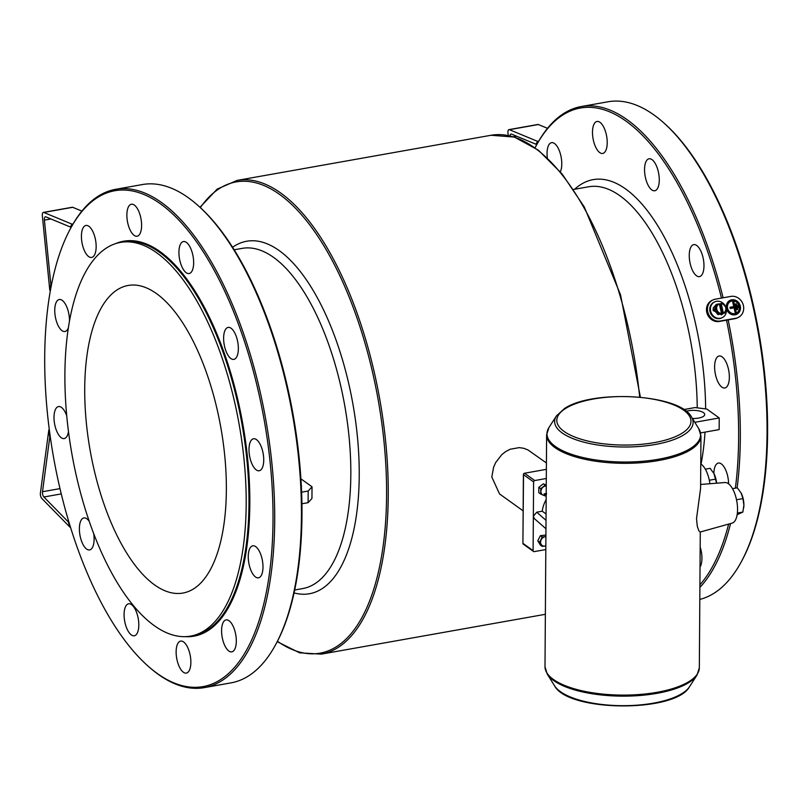 <?xml version="1.0" encoding="UTF-8"?>
<svg xmlns="http://www.w3.org/2000/svg" width="808" height="808" viewBox="0 0 808 808"><rect width="100%" height="100%" fill="white"/><g stroke="black" fill="none" stroke-linecap="round" stroke-linejoin="round"><path stroke-width="1.21" d="M725.857 307.161A8.747 7.868 65 0 0 714.737 301.859A8.747 7.868 65 0 0 710.919 312.161A8.747 7.868 65 0 0 720.362 318.271A8.747 7.868 65 0 0 722.13 317.716A8.747 7.868 65 0 0 726.139 308.05M716.353 304.464L713.403 307.636A5.747 5.171 65 0 0 713.292 310.747L714.525 310.524M719.362 304.091L721.19 303.495L723.402 313.191L724.736 312.989L717.989 314.655L714.615 310.555L713.878 310.868L721.483 314.736M714.565 310.565L715.777 304.959L717.383 304.212L716.827 306.777A5 4.495 65 0 0 717.928 311.625A5 4.495 65 0 0 721.494 313.433L719.322 303.899L717.383 304.212M730.897 296.405A11.251 10.12 -115 0 1 743.047 304.262A11.251 10.12 -115 0 1 738.138 317.504A11.251 10.12 -115 0 1 735.866 318.231L720.271 320.998A11.251 10.12 -115 0 1 708.121 313.14A11.251 10.12 -115 0 1 713.03 299.899A11.251 10.12 -115 0 1 715.302 299.182L730.897 296.405M713.03 299.899L712.04 300.354A11.251 10.12 65 0 0 707.131 313.605A11.251 10.12 65 0 0 719.282 321.463L734.876 318.685A11.251 10.12 65 0 0 737.149 317.968L738.138 317.504M720.231 303.939L722.443 313.635L720.524 313.979L721.494 313.433M723.402 313.191L722.443 313.635M724.736 312.989L725.645 310.262A5 4.495 65 0 0 724.544 305.414A5 4.495 65 0 0 721.261 303.626M723.402 313.029A5 4.495 65 0 0 725.645 310.262L726.2 307.686L722.524 303.293L721.19 303.495M719.898 304L719.322 303.899A5 4.495 65 0 0 716.827 306.777L715.918 309.514L714.312 310.262M715.918 309.514L719.595 313.908L721.494 313.524M719.595 313.908L717.989 314.655M714.413 310.393L713.292 310.747M713.838 310.494L716.645 304.323L719.049 303.869M723.009 313.767L721.786 314.605L714.474 310.585M721.807 317.857A8.747 7.868 -115 0 1 721.494 318.019A8.747 7.868 -115 0 1 719.726 318.574A8.747 7.868 -115 0 1 710.272 312.464A8.747 7.868 -115 0 1 714.09 302.162A8.747 7.868 -115 0 1 714.413 302.02M735.098 314.827A7.747 6.969 -115 0 1 726.725 309.413A7.747 6.969 -115 0 1 730.109 300.303A7.747 6.969 -115 0 1 739.694 304.374A7.747 6.969 -115 0 1 736.664 314.332A7.747 6.969 -115 0 1 735.098 314.827M736.543 309.716L735.25 304.02L736.361 303.828L737.664 309.514L736.543 309.716M736.361 303.828L737.391 309.565M736.118 303.939L735.26 304.091M737.744 307.818L737.189 305.363L738.3 305.171L738.855 307.616L737.744 307.818M738.3 305.171L738.593 307.666M738.047 305.283L737.199 305.434M735.078 312.413L734.038 307.828L730.23 308.505L729.957 307.293L733.765 306.616L732.715 302.041L733.826 301.839L736.199 312.221L735.078 312.413M732.735 302.101L733.583 301.95L735.937 312.262M733.765 306.616L729.977 307.363M730.513 301.495A6.494 5.838 65 0 0 730.392 301.546A6.494 5.838 65 0 0 727.553 309.191A6.494 5.838 65 0 0 734.573 313.736A6.494 5.838 65 0 0 735.886 313.322A6.494 5.838 65 0 0 736.007 313.262M734.815 313.615A6.494 5.838 65 0 0 736.128 313.201A6.494 5.838 65 0 0 738.674 304.848A6.494 5.838 65 0 0 730.634 301.435A6.494 5.838 65 0 0 727.806 309.08A6.494 5.838 65 0 0 734.815 313.615M729.988 300.354A7.747 6.969 -115 0 1 739.451 304.485A7.747 6.969 -115 0 1 736.532 314.393M723.12 297.788A253.066 107.494 -100.1 0 0 581.305 106.525A253.066 107.494 -100.1 0 0 538.704 141.158A253.066 107.494 -100.1 0 0 537.078 144.026A253.066 107.494 -100.1 0 0 536.835 144.481L536.159 145.723A251.823 106.959 79.9 0 1 721.473 298.081M699.9 587.426A253.066 107.494 -100.1 0 0 730.563 523.544M737.138 487.85A253.066 107.494 -100.1 0 0 740.32 437.926A253.066 107.494 -100.1 0 0 728.16 319.887M726.523 320.17A251.823 106.959 79.9 0 1 738.633 437.724A251.823 106.959 79.9 0 1 735.381 488.163M728.634 524.079A251.823 106.959 79.9 0 1 699.91 584.83M535.088 147.733A251.823 106.959 79.9 0 1 536.159 145.723M300.909 478.831L312.029 486.8L308.191 491.032L308.111 502.677L311.949 498.455L312.029 486.8M301.919 503.778L308.111 502.677M308.191 491.032L301.596 492.203M301.293 485.477A11.251 4.07 -179.6 0 1 301.465 486.194A11.251 4.07 -179.6 0 1 301.354 486.739M694.809 422.301L719.231 417.958L706.768 409.02L695.011 407.565L683.77 409.565M719.231 417.958L719.15 429.604L700.597 432.906M692.416 418.473A11.251 4.07 0.4 0 0 698.556 418.079A11.251 4.07 0.4 0 0 704.707 414.504A11.251 4.07 0.4 0 0 698.203 410.767A11.251 4.07 0.4 0 0 686.184 411.282M522.968 535.886L523.544 474.013M49.793 290.203L42.339 215.716A3.747 1.596 -100.1 0 1 43.339 212.403A3.747 1.596 -100.1 0 1 43.773 212.453L71.973 224.129A253.066 107.494 -100.1 0 0 70.347 227.008L45.834 216.847A3.747 1.596 -100.1 0 0 45.4 216.797A3.747 1.596 -100.1 0 0 44.4 220.109L50.854 284.547A253.066 107.494 -100.1 0 0 49.793 290.203L50.49 290.082M50.854 284.547L51.56 284.426M70.347 227.008L71.457 226.806A253.066 107.494 -100.1 0 0 71.215 227.25L70.538 228.492A251.823 106.959 79.9 0 1 198.041 243.966A251.823 106.959 79.9 0 1 273.013 520.493A251.823 106.959 79.9 0 1 148.389 666.398A251.823 106.959 79.9 0 1 53.56 457.389A251.823 106.959 79.9 0 1 70.538 228.492M71.973 224.129L73.084 223.937A253.066 107.494 -100.1 0 0 71.457 226.806M43.339 212.403L72.306 207.252A3.747 1.596 79.9 0 1 72.74 207.303L81.891 211.1M148.389 666.398L149.45 667.327A253.066 107.494 -100.1 0 0 204.273 687.628A253.066 107.494 -100.1 0 0 274.7 520.705A253.066 107.494 -100.1 0 0 115.685 189.304A253.066 107.494 -100.1 0 0 73.084 223.937M115.685 189.304L142.42 184.547A253.066 107.494 79.9 0 1 197.253 204.848A253.066 107.494 79.9 0 1 301.435 515.948A253.066 107.494 79.9 0 1 275.488 644.925A253.066 107.494 79.9 0 1 231.007 682.871L204.273 687.628M49.783 437.128A253.066 107.494 79.9 0 1 48.813 430.028L40.4 493.143A3.747 1.596 79.9 0 0 41.774 498.415L69.862 527.079A253.066 107.494 79.9 0 1 68.286 521.918L43.874 497.001A3.747 1.596 79.9 0 1 42.501 491.729L49.783 437.128L50.308 437.037M48.813 430.028L49.349 429.937M69.862 527.079L70.407 526.988M68.286 521.918L68.832 521.827M537.078 144.026L535.967 144.228L511.454 134.078A3.747 1.596 -100.1 0 0 511.02 134.017A3.747 1.596 -100.1 0 0 510.01 135.875M538.704 141.158L537.593 141.36A253.066 107.494 -100.1 0 0 535.967 144.228M508.212 135.492L507.959 132.936A3.747 1.596 79.9 0 1 508.959 129.623A3.747 1.596 79.9 0 1 509.394 129.684L537.593 141.36M508.959 129.623L537.926 124.472A3.747 1.596 -100.1 0 1 538.36 124.533L547.511 128.321M581.305 106.525L608.04 101.778A253.066 107.494 79.9 0 1 662.873 122.069A253.066 107.494 79.9 0 1 767.055 433.179A253.066 107.494 79.9 0 1 741.108 562.146A253.066 107.494 79.9 0 1 699.809 599.415M115.716 243.592A200.576 85.194 79.9 0 1 242.754 423.756A200.576 85.194 79.9 0 1 185.588 636.664M230.886 358.54A16.251 6.898 79.9 0 1 223.755 341.309A16.251 6.898 79.9 0 1 228.149 327.402A16.251 6.898 79.9 0 1 237.784 342.188A16.251 6.898 79.9 0 1 233.835 359.388A16.251 6.898 79.9 0 1 230.886 358.54M68.377 327.826A16.251 6.898 79.9 0 1 64.963 331.502A16.251 6.898 79.9 0 1 56.55 321.655A16.251 6.898 79.9 0 1 55.792 303.354A16.251 6.898 79.9 0 1 59.277 299.505A16.251 6.898 79.9 0 1 69.478 321.231M127.674 630.26A16.251 6.898 79.9 0 1 124.099 613.656A16.251 6.898 79.9 0 1 128.603 603.788A16.251 6.898 79.9 0 1 138.239 618.575A16.251 6.898 79.9 0 1 134.29 635.775A16.251 6.898 79.9 0 1 127.674 630.26M183.396 672.246A16.251 6.898 79.9 0 1 176.265 655.015A16.251 6.898 79.9 0 1 180.659 641.097A16.251 6.898 79.9 0 1 190.294 655.884A16.251 6.898 79.9 0 1 186.345 673.094A16.251 6.898 79.9 0 1 183.396 672.246M134.34 205.081A16.251 6.898 79.9 0 1 141.471 222.311A16.251 6.898 79.9 0 1 137.087 236.229A16.251 6.898 79.9 0 1 127.442 221.442A16.251 6.898 79.9 0 1 131.391 204.242A16.251 6.898 79.9 0 1 134.34 205.081M228.846 651.026A16.251 6.898 79.9 0 1 221.715 633.805A16.251 6.898 79.9 0 1 226.109 619.888A16.251 6.898 79.9 0 1 235.744 634.674A16.251 6.898 79.9 0 1 231.795 651.874A16.251 6.898 79.9 0 1 228.846 651.026M256.267 469.913A16.251 6.898 79.9 0 1 249.137 452.682A16.251 6.898 79.9 0 1 253.52 438.774A16.251 6.898 79.9 0 1 263.166 453.561A16.251 6.898 79.9 0 1 259.216 470.761A16.251 6.898 79.9 0 1 256.267 469.913M85.204 225.684A16.251 6.898 79.9 0 1 85.941 225.452A16.251 6.898 79.9 0 1 95.586 240.239A16.251 6.898 79.9 0 1 91.637 257.439A16.251 6.898 79.9 0 1 82.163 243.551A16.251 6.898 79.9 0 1 85.204 225.684M93.718 533.825A16.251 6.898 79.9 0 1 89.587 549.935A16.251 6.898 79.9 0 1 80.315 536.936A16.251 6.898 79.9 0 1 83.901 517.938A16.251 6.898 79.9 0 1 89.133 521.17M68.458 431.553A16.251 6.898 79.9 0 1 64.216 438.562A16.251 6.898 79.9 0 1 54.005 417.281A16.251 6.898 79.9 0 1 58.53 406.565A16.251 6.898 79.9 0 1 66.721 415.777M190.062 247.066A16.251 6.898 79.9 0 1 193.637 263.671A16.251 6.898 79.9 0 1 189.133 273.548A16.251 6.898 79.9 0 1 179.497 258.752A16.251 6.898 79.9 0 1 183.446 241.552A16.251 6.898 79.9 0 1 190.062 247.066M255.52 576.973A16.251 6.898 79.9 0 1 248.389 559.742A16.251 6.898 79.9 0 1 252.773 545.824A16.251 6.898 79.9 0 1 262.418 560.611A16.251 6.898 79.9 0 1 258.469 577.821A16.251 6.898 79.9 0 1 255.52 576.973M275.488 644.925L276.164 643.683A251.823 106.959 -100.1 0 0 301.98 515.352A251.823 106.959 -100.1 0 0 198.314 205.777L197.253 204.848M741.108 562.146L741.784 560.904A251.823 106.959 -100.1 0 0 767.6 432.573A251.823 106.959 -100.1 0 0 663.934 123.008L662.873 122.069M713.878 473.417A16.251 6.898 79.9 0 1 718.403 463.055A16.251 6.898 79.9 0 1 728.604 483.841M655.682 164.297A16.251 6.898 79.9 0 1 659.257 180.901A16.251 6.898 79.9 0 1 654.753 190.769A16.251 6.898 79.9 0 1 645.117 175.982A16.251 6.898 79.9 0 1 649.066 158.782A16.251 6.898 79.9 0 1 655.682 164.297M547.309 157.823A16.251 6.898 79.9 0 1 550.824 142.915A16.251 6.898 79.9 0 1 551.571 142.673A16.251 6.898 79.9 0 1 560.207 153.247A16.251 6.898 79.9 0 1 560.338 171.781M721.887 387.133A16.251 6.898 79.9 0 1 714.757 369.913A16.251 6.898 79.9 0 1 719.15 355.995A16.251 6.898 79.9 0 1 728.786 370.781A16.251 6.898 79.9 0 1 724.837 387.981A16.251 6.898 79.9 0 1 721.887 387.133M700.183 547.097A16.251 6.898 79.9 0 1 700.041 567.065M599.97 122.311A16.251 6.898 79.9 0 1 607.091 139.542A16.251 6.898 79.9 0 1 602.707 153.449A16.251 6.898 79.9 0 1 593.062 138.663A16.251 6.898 79.9 0 1 597.021 121.463A16.251 6.898 79.9 0 1 599.97 122.311M696.506 275.76A16.251 6.898 79.9 0 1 689.386 258.54A16.251 6.898 79.9 0 1 693.769 244.622A16.251 6.898 79.9 0 1 703.404 259.408A16.251 6.898 79.9 0 1 699.455 276.609A16.251 6.898 79.9 0 1 696.506 275.76M523.039 510.787L499.546 493.941L491.82 477.043L493.567 467.287L495.688 462.529L501.849 454.571L505.859 451.47L510.252 449.218L519.251 447.622L523.766 448.288L527.957 449.935L546.42 462.964M84.719 388.496A156.217 66.347 79.9 0 1 128.189 285.456A156.217 66.347 79.9 0 1 220.857 427.644A156.217 66.347 79.9 0 1 182.871 593.062A156.217 66.347 79.9 0 1 84.719 388.496M64.892 374.276A199.96 84.931 79.9 0 1 120.533 242.39A199.96 84.931 79.9 0 1 239.148 424.392A199.96 84.931 79.9 0 1 190.526 636.128A199.96 84.931 79.9 0 1 64.892 374.276M120.533 242.39L123.311 241.895A199.96 84.931 79.9 0 1 241.935 423.897A199.96 84.931 79.9 0 1 193.314 635.633L190.526 636.128M546.38 469.347L524.513 473.236A1.252 1.04 125.6 0 0 523.392 474.599L522.917 543.35A1.252 1.04 125.6 0 0 523.301 544.168L533.502 551.47A1.252 1.04 -54.4 0 1 533.108 550.652L533.351 516.282L536.724 512.191L542.229 511.212L546.067 513.959M545.905 536.674A5 4.151 125.6 0 0 545.047 536.734A5 4.151 125.6 0 0 541.178 539.754A5 4.151 125.6 0 0 541.148 544.41A5 4.151 125.6 0 0 544.986 546.057A5 4.151 125.6 0 0 545.844 545.814M545.905 536.562L542.279 537.047L540.38 535.694L545.915 535.058M542.279 537.047L539.673 542.168L537.775 540.805L540.38 535.694M539.673 542.168L542.208 546.37L540.32 545.016L537.775 540.805M542.208 546.37L545.844 545.885M546.259 485.982A5 4.151 125.6 0 0 543.168 487.072A5 4.151 125.6 0 0 540.916 491.506A5 4.151 125.6 0 0 543.117 495.142A5 4.151 125.6 0 0 546.198 495.132M544.168 493.839L545.006 493.698L544.582 494.971L544.107 493.809M546.471 494.203L546.107 494.698L545.693 493.577L546.541 493.425M546.259 485.669L543.309 483.83L546.269 485.093M545.208 485.184L540.734 488.668L538.835 487.305L543.309 483.83M540.734 488.668L540.693 494.052L538.805 492.688L538.835 487.305M540.693 494.052L545.127 495.95L546.198 495.314M546.107 494.526L546.107 494.011M546.117 493.829L546.117 493.163M716.575 483.194L713.939 473.538A12.494 5.313 79.9 0 1 714.009 473.67A12.494 5.313 79.9 0 1 716.605 483.194M714.009 473.67L710.141 468.317L705.313 469.175M709.323 480.255L715.757 479.104M737.138 514.726L742.855 512.06L743.895 505.151A12.494 5.313 79.9 0 1 743.754 507.505A12.494 5.313 79.9 0 1 743.744 507.586M743.895 505.151L742.946 498.597L741.138 493.031A12.494 5.313 79.9 0 1 741.209 493.163A12.494 5.313 79.9 0 1 743.895 505.151M741.209 493.163L737.33 487.81L732.503 488.668M736.522 499.748L742.946 498.597M737.371 513.029L742.855 512.06M709.939 483.719A20.624 8.757 -100.1 0 0 701.152 464.156A20.624 8.757 -100.1 0 0 700.758 463.893M698.718 428.553A76.831 27.775 -179.6 0 1 658.621 459.217A76.831 27.775 -179.6 0 1 576.427 455.833A76.831 27.775 -179.6 0 1 548.955 427.513L556.439 415.898A69.236 25.028 -179.6 0 0 581.194 441.421A69.236 25.028 -179.6 0 0 655.258 444.471A69.236 25.028 -179.6 0 0 691.395 416.847L698.718 428.553L700.95 435.956L700.587 488.456L696.526 518.574L697.284 526.26L698.839 530.705L700.051 532.068L732.169 523.099A20.624 8.757 -100.1 0 0 736.825 501.344A20.624 8.757 -100.1 0 0 724.958 482.528L700.617 484.467M546.309 478.488L534.714 480.548L524.513 473.236M545.966 528.765L534.31 518.574L533.351 516.282L533.593 481.911A1.252 1.04 -54.4 0 1 534.714 480.548M545.814 549.561L534.219 551.622A1.252 1.04 -54.4 0 1 533.502 551.47M546.168 499.596A28.431 23.594 125.6 0 0 542.229 511.212M735.866 318.231L734.876 318.685M719.282 321.463L720.271 320.998M44.4 220.109L50.904 218.948M43.773 212.453L72.74 207.303M42.501 491.729L59.984 488.618M43.874 497.001L61.257 493.91M516.524 136.178L513.322 136.744M538.36 124.533L509.394 129.684M701.061 464.095A179.023 76.043 -100.1 0 0 705.02 432.118M705.636 408.878A179.023 76.043 -100.1 0 0 659.53 228.674A179.023 76.043 -100.1 0 0 574.639 189.264M277.235 641.673L299.606 652.834L321.281 654.137A240.572 102.182 -100.1 0 0 379.78 399.394A240.572 102.182 -100.1 0 0 237.067 180.416L217.17 189.112L200.01 207.303M200.344 207.606A239.319 101.646 79.9 0 1 378.144 399.687A239.319 101.646 79.9 0 1 277.437 641.269M237.067 180.416L491.042 135.269A240.572 102.182 79.9 0 1 639.683 397.162M294.061 592.91A179.023 76.043 -100.1 0 0 352.924 404.162A179.023 76.043 -100.1 0 0 232.613 247.268M234.199 249.783L242.249 248.359A172.771 73.387 79.9 0 1 344.743 405.616A172.771 73.387 79.9 0 1 302.727 588.567L294.688 590.002M573.508 189.466L588.678 186.769A172.771 73.387 79.9 0 1 697.233 407.838M546.016 520.322L536.724 512.191M700.95 435.956A77.174 27.896 -179.6 0 1 658.762 460.499A77.174 27.896 -179.6 0 1 546.612 434.876L544.996 666.671A77.174 27.896 0.4 0 0 657.146 692.284A77.174 27.896 0.4 0 0 699.334 667.741L700.284 531.997M533.108 550.652L522.917 543.35M523.392 474.599L533.593 481.911M689.507 686.719C675.69 712.838 568.014 712.09 554.561 685.78A69.236 25.028 0.4 0 0 621.897 705.677A69.236 25.028 0.4 0 0 689.507 686.719L697.001 675.114A76.831 27.775 -179.6 0 1 656.985 693.335A76.831 27.775 -179.6 0 1 547.228 674.064L544.996 666.671M565.903 408.272A67.064 24.24 -179.6 0 1 682.063 409.101A67.064 24.24 -179.6 0 1 623.695 445.056A67.064 24.24 -179.6 0 1 565.903 408.272M721.19 314.888L721.786 314.605M716.05 304.596L716.645 304.313M721.494 318.019L722.13 317.716M714.09 302.162L714.737 301.859M321.281 654.137L545.36 614.302M491.042 135.269L514.342 137.057L538.37 150.167L562.025 173.841L584.275 206.939L620.534 294.799L640.411 397.233M554.561 685.78L547.228 674.064M699.334 667.741L697.001 675.114M548.955 427.513L546.612 434.876M691.395 416.847C679.71 394.051 592.739 389.375 564.57 408.474L556.439 415.898"/></g></svg>
